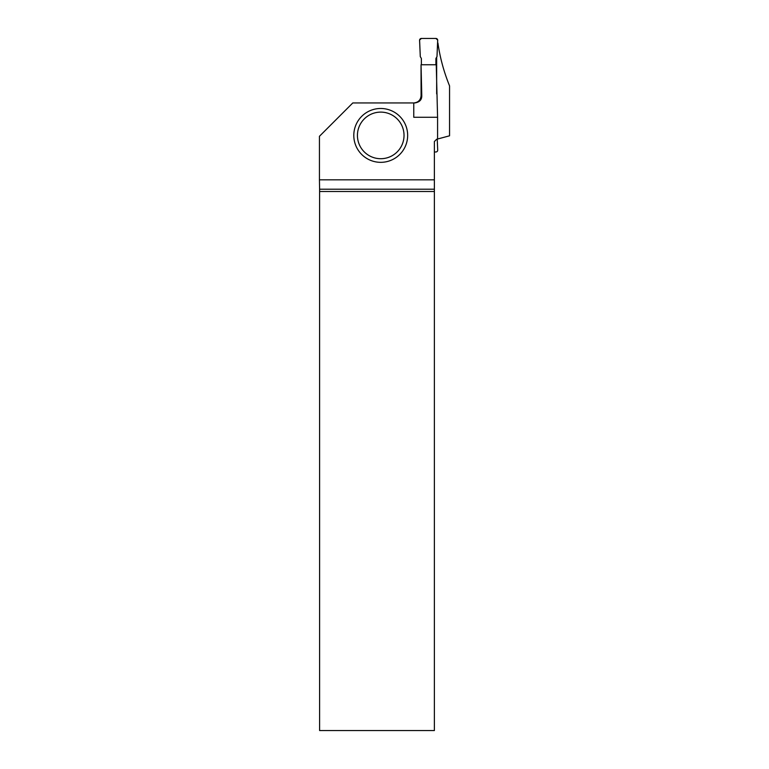 <?xml version="1.0" encoding="UTF-8"?>
<svg xmlns="http://www.w3.org/2000/svg" width="769" height="769" viewBox="0 0 769 769"><rect width="100%" height="100%" fill="white"/><g stroke="black" fill="none" stroke-linecap="round" stroke-linejoin="round"><path stroke-width="1.15" d="M421.374 64.75L421.374 58.492L420.287 56.618L419.576 40.334A1.836 1.817 50.4 0 1 419.595 40.017A1.817 1.817 0 0 1 421.383 38.45L435.898 38.45A1.817 1.817 0 0 1 437.686 40.017A1.836 1.817 -50.4 0 1 437.705 40.334L436.994 56.618L435.908 58.492L435.908 64.75L435.908 58.492L436.994 56.618L437.686 40.017L435.898 38.45L421.383 38.45L419.595 40.017L420.287 56.618L421.374 58.492L421.374 64.75M437.225 139.112L437.705 150.099A1.836 1.817 -129.6 0 1 437.686 150.416A1.817 1.817 0 0 1 435.898 151.983L434.379 151.983M437.59 42.987L437.917 42.987C439.964 57.464 443.838 71.767 449.557 85.897L449.557 135.805L436.648 139.266L434.379 141.534L434.379 189.222L319.596 189.222L319.606 730.55L434.379 730.55L434.379 189.222M436.657 57.194L436.657 93.905M413.77 102.94L413.77 117.282L437.58 117.282L436.244 64.75L421.037 64.75L421.777 95.673C421.873 99.749 419.576 102.171 414.876 102.94L352.798 102.94L319.443 136.296L319.443 179.821L434.379 179.821M437.58 117.282L437.58 139.016M413.818 102.94C418.24 102.498 420.662 100.076 421.085 95.673L421.037 64.75M319.596 189.222L319.443 179.821M434.379 191.491L319.606 191.491M407.657 135.411A26.934 26.934 0 0 1 380.732 162.336A26.934 26.934 0 0 1 353.798 135.411A26.934 26.934 0 0 1 380.732 108.477A26.934 26.934 0 0 1 407.657 135.411A26.934 26.934 0 0 1 380.732 162.336A26.934 26.934 0 0 1 353.798 135.411A26.934 26.934 0 0 1 380.732 108.477A26.934 26.934 0 0 1 407.657 135.411M421.085 95.673L421.777 95.673M357.431 135.411A23.301 23.301 0 0 0 392.382 155.588A23.301 23.301 0 0 0 392.382 115.235A23.301 23.301 0 0 0 357.431 135.411"/></g></svg>
